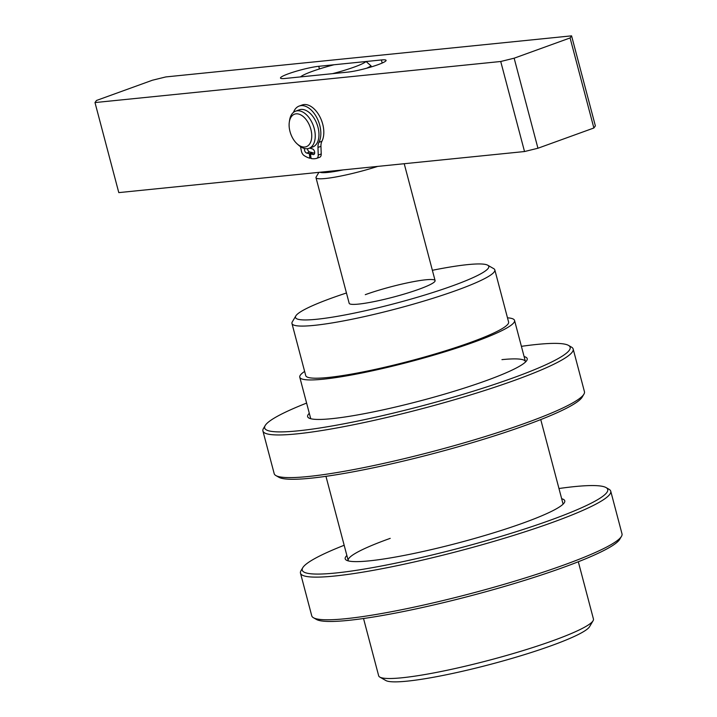 <?xml version="1.0" encoding="UTF-8"?>
<svg xmlns="http://www.w3.org/2000/svg" width="717" height="717" viewBox="0 0 717 717"><rect width="100%" height="100%" fill="white"/><g stroke="black" fill="none" stroke-linecap="round" stroke-linejoin="round"><path stroke-width="1.08" d="M593.076 620.752L589.571 626.676A106.143 12.628 165.2 0 1 551.445 645.641A106.143 12.628 165.2 0 1 385.809 680.514L379.831 677.099A111.081 13.22 -14.8 0 0 553.174 640.595A111.081 13.22 -14.8 0 0 593.076 620.752A111.081 13.22 -14.8 0 0 593.443 619.013L578.314 561.761M346.454 292.993A99.977 11.902 -14.8 0 0 331.72 298.066A99.977 11.902 -14.8 0 0 295.816 315.928A99.977 11.902 -14.8 0 0 346.419 314.682A99.977 11.902 -14.8 0 0 452.552 285.832A99.977 11.902 -14.8 0 0 487.73 265.218A99.977 11.902 -14.8 0 0 432.369 270.3M487.73 265.218L493.708 268.642A104.906 12.485 165.2 0 1 494.82 269.888A104.906 12.485 165.2 0 1 456.783 290.277A104.906 12.485 165.2 0 1 350.873 319.477A104.906 12.485 165.2 0 1 291.962 323.492A104.906 12.485 165.2 0 1 292.312 321.852L295.816 315.928M377.707 166.398A44.436 5.288 165.2 0 1 325.393 178.506A44.436 5.288 165.2 0 1 316 177.708L349.179 303.3A44.436 5.288 -14.8 0 0 374.131 301.597A44.436 5.288 -14.8 0 0 418.988 289.238A44.436 5.288 -14.8 0 0 435.094 280.598A44.436 5.288 -14.8 0 0 410.142 282.301A44.436 5.288 -14.8 0 0 365.285 294.669M291.962 323.492L305.738 375.618A104.906 12.485 -14.8 0 0 364.648 371.603A104.906 12.485 -14.8 0 0 470.558 342.403A104.906 12.485 -14.8 0 0 508.595 322.023L494.82 269.888M304.626 371.424A111.081 13.22 -14.8 0 0 299.769 377.196A111.081 13.22 -14.8 0 0 362.148 372.948A111.081 13.22 -14.8 0 0 474.287 342.027A111.081 13.22 -14.8 0 0 514.555 320.445A111.081 13.22 -14.8 0 0 507.484 317.819M363.528 618.511L378.657 675.764A111.081 13.22 -14.8 0 0 379.831 677.099M310.873 129.374A17.28 10.289 -109.9 0 0 299.258 114.245A17.28 10.289 -109.9 0 0 289.31 122.123A17.28 10.289 -109.9 0 0 289.991 131.489A17.28 10.289 -109.9 0 0 297.205 143.929A17.28 10.289 -109.9 0 0 308.866 144.968A17.28 10.289 -109.9 0 0 310.873 129.374M289.31 122.123L289.587 120.259A19.744 11.759 70.1 0 1 295.574 111.189A19.744 11.759 70.1 0 1 314.234 128.549A19.744 11.759 70.1 0 1 309.018 148.32A19.744 11.759 70.1 0 1 298.604 145.184L297.205 143.929M309.018 148.32L312.746 146.976A19.744 11.759 -109.9 0 0 317.963 127.196A19.744 11.759 -109.9 0 0 299.303 109.835L295.574 111.189M320.042 172.241A39.498 4.696 -14.8 0 0 327.875 172.421A39.498 4.696 -14.8 0 0 343.174 169.893M300.513 76.898L332.5 73.663A34.559 4.114 -14.8 0 0 366.064 61.519L334.068 64.754A34.559 4.114 -14.8 0 0 300.513 76.898M366.064 61.519L371.048 65.874A39.498 4.696 165.2 0 1 366.629 68.232M371.316 66.887L371.048 65.874M316 177.708A44.436 5.288 165.2 0 1 316.143 177.018L318.904 172.358M595.37 125.896L593.873 127.993L537.938 148.24L524.521 151.538L118.789 192.613L94.994 102.567L96.481 100.47L152.416 80.223L165.842 76.925L571.574 35.85L595.37 125.896M593.873 127.993L570.087 37.947L514.152 58.194L537.938 148.24M570.087 37.947L571.574 35.85M524.521 151.538L500.726 61.492L94.994 102.567M500.726 61.492L514.152 58.194M318.742 66.305L381.39 59.959A22.218 2.644 165.2 0 1 386.087 60.362A22.218 2.644 165.2 0 1 372.042 66.672A22.218 2.644 165.2 0 1 347.826 72.112L285.178 78.458A22.218 2.644 165.2 0 1 280.481 78.054A22.218 2.644 165.2 0 1 294.526 71.745A22.218 2.644 165.2 0 1 318.742 66.305L319.441 68.94M311.008 157.812L309.834 158.233L309.377 153.689L312.352 152.604L309.708 151.995A2.967 1.766 70.1 0 1 307.459 148.742A2.967 1.766 70.1 0 1 307.45 148.697M309.377 153.689L306.733 153.079A2.967 1.766 70.1 0 1 304.474 149.817A2.967 1.766 70.1 0 1 304.546 148.509M293.495 112.363A21.761 12.96 70.1 0 1 299.168 106.062A21.761 12.96 70.1 0 1 320.616 129.768A21.761 12.96 70.1 0 1 318.94 142.342A11.14 6.641 -109.9 0 0 317.972 147.406L318.231 155.06A4.938 2.94 70.1 0 1 316.681 158.358A4.938 2.94 70.1 0 1 316.502 158.412A31.844 18.965 70.1 0 1 311.106 158.529L310.452 153.94L313.437 152.855L314.664 153.142M299.168 106.062L302.153 104.987A21.761 12.96 70.1 0 1 323.591 128.693A21.761 12.96 70.1 0 1 321.924 141.258A11.14 6.641 -109.9 0 0 320.956 146.331L321.216 153.976A4.938 2.94 70.1 0 1 319.657 157.283A4.938 2.94 70.1 0 1 319.486 157.337M310.452 153.94L313.096 154.549A2.967 1.766 70.1 0 0 313.759 154.522A2.967 1.766 70.1 0 0 314.566 151.654A2.967 1.766 70.1 0 0 312.406 148.921L309.619 148.105M309.834 158.233A31.844 18.965 70.1 0 1 304.098 155.544A4.938 2.94 70.1 0 1 301.427 151.179L300.486 146.653M312.352 152.604L312.415 153.223M621.469 536.361L619.721 539.318A157.982 18.803 165.2 0 1 560.506 568.429A157.982 18.803 165.2 0 1 316.439 619.452L313.454 617.74A160.447 19.099 -14.8 0 0 561.33 565.928A160.447 19.099 -14.8 0 0 621.469 536.361A160.447 19.099 -14.8 0 0 622.006 533.851L610.741 491.199A160.447 19.099 165.2 0 1 550.064 523.276A160.447 19.099 165.2 0 1 389.143 567.317A160.447 19.099 165.2 0 1 300.486 573.17A160.447 19.099 165.2 0 1 301.015 570.66L302.771 567.703A157.982 18.803 -14.8 0 0 381.363 566.009A157.982 18.803 -14.8 0 0 547.985 521.044A157.982 18.803 -14.8 0 0 606.044 487.569A157.982 18.803 -14.8 0 0 558.964 488.519M606.044 487.569L609.038 489.281A160.447 19.099 165.2 0 1 610.741 491.199M561.662 498.727A113.546 13.515 165.2 0 1 564.387 502.581A113.546 13.515 165.2 0 1 521.824 523.509A113.546 13.515 165.2 0 1 346.41 560.183A113.546 13.515 165.2 0 1 346.876 555.478M390.218 538.359A111.081 13.22 -14.8 0 0 348.211 560.56A111.081 13.22 -14.8 0 0 348.354 560.909M344.169 545.27A157.982 18.803 -14.8 0 0 302.771 567.703M300.486 573.17L311.752 615.822A160.447 19.099 -14.8 0 0 313.454 617.74M563.06 504.185A111.081 13.22 -14.8 0 0 563.006 503.809L540.752 419.579M583.907 394.189L582.159 397.146A157.982 18.803 165.2 0 1 474.08 442.156A157.982 18.803 165.2 0 1 310.613 478.221A157.982 18.803 165.2 0 1 278.877 477.271L275.893 475.568A160.447 19.099 -14.8 0 0 308.122 476.527A160.447 19.099 -14.8 0 0 474.143 439.897A160.447 19.099 -14.8 0 0 583.907 394.189A160.447 19.099 -14.8 0 0 584.445 391.679L573.17 349.027A160.447 19.099 165.2 0 1 471.714 394.565A160.447 19.099 165.2 0 1 296.856 433.875A160.447 19.099 165.2 0 1 262.915 430.998A160.447 19.099 165.2 0 1 263.453 428.488L265.2 425.522A157.982 18.803 -14.8 0 0 298.093 430.836A157.982 18.803 -14.8 0 0 478.777 389.474A157.982 18.803 -14.8 0 0 568.482 345.397A157.982 18.803 -14.8 0 0 536.746 344.447A157.982 18.803 -14.8 0 0 521.402 346.338M568.482 345.397L571.467 347.109A160.447 19.099 165.2 0 1 573.17 349.027M524.1 356.555A113.546 13.515 165.2 0 1 526.825 360.409A113.546 13.515 165.2 0 1 449.147 392.764A113.546 13.515 165.2 0 1 331.648 418.683A113.546 13.515 165.2 0 1 308.839 418.002A113.546 13.515 165.2 0 1 309.305 413.306M299.769 377.196L310.649 418.387A111.081 13.22 -14.8 0 0 310.793 418.737M306.607 403.088A157.982 18.803 -14.8 0 0 265.2 425.522M262.915 430.998L274.19 473.65A160.447 19.099 -14.8 0 0 275.893 475.568M525.489 362.013A111.081 13.22 -14.8 0 0 525.444 361.637A111.081 13.22 -14.8 0 0 501.945 359.638M382.197 63.033L381.39 59.959M318.231 155.06L321.216 153.976M317.972 147.406L320.956 146.331M318.94 142.342L321.924 141.258M306.733 153.079L309.708 151.995M313.096 154.549L314.288 154.119M514.555 320.445L525.444 361.637M325.957 476.33L348.211 560.56M404.218 163.718L435.094 280.598M316.681 158.358L319.657 157.283"/></g></svg>
